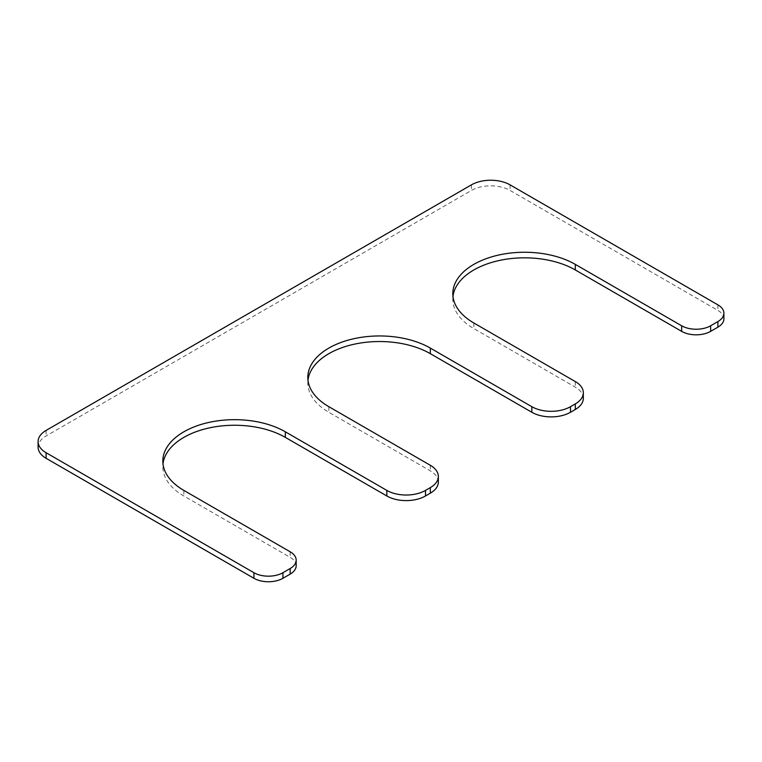 <?xml version="1.0" encoding="UTF-8"?>
<svg xmlns="http://www.w3.org/2000/svg" width="762" height="762" viewBox="0 0 762 762"><rect width="100%" height="100%" fill="white"/><g stroke="black" fill="none" stroke-linecap="round" stroke-linejoin="round"><path stroke-width="0.57" stroke-dasharray="3.81 2.86" d="M723.9 318.792A20.507 11.84 0 0 0 717.89 310.429L510.073 190.443A27.337 15.783 0 0 0 471.411 190.443L46.111 435.988A27.337 15.783 0 0 0 38.1 447.151M296.18 565.737A20.507 11.84 0 0 0 290.17 557.365L183.852 495.976A71.771 41.434 180 0 1 162.83 466.687A71.771 41.434 180 0 1 162.992 463.896M438.341 482.032A27.337 15.783 0 0 0 430.33 470.868L328.841 412.271A71.771 41.434 0 0 1 307.819 382.972A71.771 41.434 0 0 1 307.981 380.181M583.33 398.316A27.337 15.783 0 0 0 575.32 387.163L473.831 328.565A71.771 41.434 0 0 1 452.809 299.266A71.771 41.434 0 0 1 452.971 296.475M717.89 304.848L717.89 310.429M510.073 184.861L510.073 190.443M471.411 184.861L471.411 190.443M46.111 430.406L46.111 435.988M290.17 551.783L290.17 557.365M183.852 490.404L183.852 495.976M430.33 465.287L430.33 470.868M328.841 406.689L328.841 412.271M575.32 381.581L575.32 387.163M473.831 322.983L473.831 328.565M162.83 461.105L162.83 466.687M307.819 377.39L307.819 382.972M452.809 293.684L452.809 299.266"/><path stroke-width="1.14" d="M575.32 264.385L575.32 269.967L681.647 331.356A20.507 11.84 0 0 0 710.641 331.356L717.89 327.165A20.507 11.84 0 0 0 723.9 318.792L723.9 313.22A20.507 11.84 0 0 0 717.89 304.848L510.073 184.861A27.337 15.783 0 0 0 471.411 184.861L46.111 430.406A27.337 15.783 0 0 0 38.1 441.569A27.337 15.783 0 0 0 46.111 452.733L253.927 572.71A20.507 11.84 0 0 0 282.921 572.71L290.17 568.528A20.507 11.84 0 0 0 296.18 560.156A20.507 11.84 0 0 0 290.17 551.783L183.852 490.404A71.771 41.434 180 0 1 162.83 461.105A71.771 41.434 180 0 1 207.131 422.824A71.771 41.434 180 0 1 285.34 431.806L386.829 490.404A27.337 15.783 0 0 0 425.501 490.404L430.33 487.613A27.337 15.783 0 0 0 438.341 476.45A27.337 15.783 0 0 0 430.33 465.287L328.841 406.689A71.771 41.434 0 0 1 307.819 377.39A71.771 41.434 0 0 1 352.12 339.109A71.771 41.434 0 0 1 430.33 348.091L531.828 406.689A27.337 15.783 0 0 0 570.49 406.689L575.32 403.898A27.337 15.783 0 0 0 583.33 392.735A27.337 15.783 0 0 0 575.32 381.581L473.831 322.983A71.771 41.434 0 0 1 452.809 293.684A71.771 41.434 0 0 1 497.11 255.403A71.771 41.434 0 0 1 575.32 264.385L681.647 325.774A20.507 11.84 0 0 0 710.641 325.774L717.89 321.583A20.507 11.84 0 0 0 723.9 313.22M38.1 441.569L38.1 447.151A27.337 15.783 0 0 0 46.111 458.314L253.927 578.291A20.507 11.84 0 0 0 282.921 578.291L290.17 574.11A20.507 11.84 0 0 0 296.18 565.737L296.18 560.156M162.992 463.896A71.771 41.434 180 0 1 209.379 427.892A71.771 41.434 180 0 1 285.34 437.388L386.829 495.976A27.337 15.783 0 0 0 425.501 495.976L430.33 493.185A27.337 15.783 0 0 0 438.341 482.032L438.341 476.45M430.33 348.091L430.33 353.673A71.771 41.434 0 0 0 354.368 344.176A71.771 41.434 0 0 0 307.981 380.181M430.33 353.673L531.828 412.271A27.337 15.783 0 0 0 570.49 412.271L575.32 409.48A27.337 15.783 0 0 0 583.33 398.316L583.33 392.735M575.32 269.967A71.771 41.434 0 0 0 499.358 260.471A71.771 41.434 0 0 0 452.971 296.475M710.641 325.774L710.641 331.356M681.647 325.774L681.647 331.356M717.89 321.583L717.89 327.165M46.111 452.733L46.111 458.314M253.927 572.71L253.927 578.291M282.921 572.71L282.921 578.291M290.17 568.528L290.17 574.11M285.34 431.806L285.34 437.388M386.829 490.404L386.829 495.976M425.501 490.404L425.501 495.976M430.33 487.613L430.33 493.185M531.828 406.689L531.828 412.271M570.49 406.689L570.49 412.271M575.32 403.898L575.32 409.48"/></g></svg>
